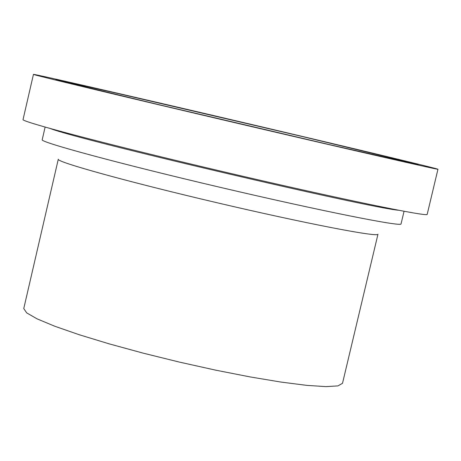 <?xml version="1.0" encoding="UTF-8"?>
<svg xmlns="http://www.w3.org/2000/svg" width="461" height="461" viewBox="0 0 461 461"><rect width="100%" height="100%" fill="white"/><g stroke="black" fill="none" stroke-linecap="round" stroke-linejoin="round"><path stroke-width="0.69" d="M33.451 74.377L23.05 119.532C20.33 121.525 111.274 145.446 223.965 171.867C336.639 198.305 428.742 217.315 427.191 214.325L437.95 169.25C438.325 168.882 382.071 155.288 309.014 138.006C188.514 109.47 32.512 73.38 33.451 74.377C31.187 74.394 122.666 96.389 235.462 122.839C348.251 149.295 439.973 170.27 437.95 169.25M45.12 127.103L42.205 139.746C39.767 142.144 120.707 164.018 220.323 187.368C319.934 210.746 402.165 227.146 401.047 223.913L404.055 211.288M23.765 308.536L26.686 312.886L37.122 318.879L54.859 326.273L79.252 334.744L109.188 343.86L143.164 353.143L179.346 362.081L215.731 370.166L250.288 376.954L281.164 382.1L306.772 385.361L325.95 386.623L337.959 385.897L342.511 383.298L377.974 234.2C378.746 237.594 305.136 223.424 216.739 202.673C128.331 181.957 56.098 161.915 58.293 159.224L23.765 308.536M50.52 128.619C80.542 140.288 366.466 207.352 398.546 210.251M302.687 136.6L94.326 88.016L58.305 79.943L55.7 79.77L158.29 104.532L328.854 144.489L418.167 164.692L408.313 161.955L302.687 136.6M61.878 81.343L69.542 82.634L128.417 95.888L302.289 136.537L395.486 158.947C412.664 163.373 405.254 161.546 409.391 162.848"/></g></svg>
